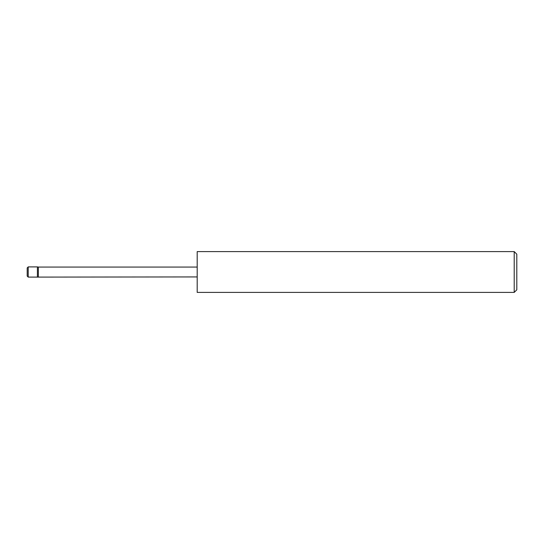 <?xml version="1.0" encoding="UTF-8"?>
<svg xmlns="http://www.w3.org/2000/svg" width="544" height="544" viewBox="0 0 544 544"><rect width="100%" height="100%" fill="white"/><g stroke="black" fill="none" stroke-linecap="round" stroke-linejoin="round"><path stroke-width="0.82" d="M27.2 276.08L27.2 267.92L28.22 266.9L28.22 277.1L27.2 276.08M197.2 276.93L37.4 277.1L37.4 266.9L28.22 266.9M38.359 276.93L38.359 267.07L37.4 266.9M514.209 251.6L516.8 254.191L516.8 289.809L514.209 292.4L514.209 251.6L197.2 251.6L197.2 292.4L514.209 292.4M37.4 277.1L28.22 277.1M197.2 267.07L38.359 267.07"/></g></svg>
